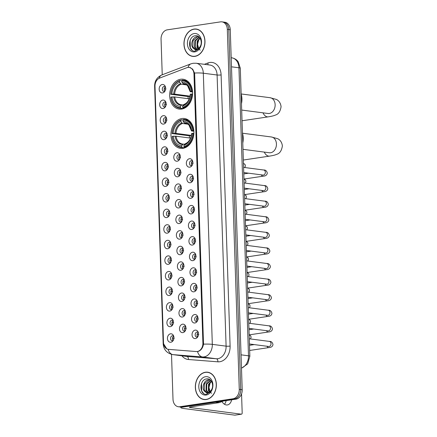<?xml version="1.0" encoding="UTF-8"?>
<svg xmlns="http://www.w3.org/2000/svg" width="437" height="437" viewBox="0 0 437 437"><rect width="100%" height="100%" fill="white"/><g stroke="black" fill="none" stroke-linecap="round" stroke-linejoin="round"><path stroke-width="0.66" d="M181.939 118.52A15.06 11.417 -82.6 0 0 170.971 133.553A15.06 11.417 -82.6 0 0 180.492 148.362A15.06 11.417 -82.6 0 0 182.928 148.334A15.06 11.417 -82.6 0 0 193.897 133.307A15.06 11.417 -82.6 0 0 184.376 118.493A15.06 11.417 -82.6 0 0 181.939 118.52M180.639 79.255A15.06 11.417 -82.6 0 0 169.671 94.288A15.06 11.417 -82.6 0 0 179.192 109.097A15.06 11.417 -82.6 0 0 181.628 109.07A15.06 11.417 -82.6 0 0 192.597 94.042A15.06 11.417 -82.6 0 0 183.076 79.228A15.06 11.417 -82.6 0 0 180.639 79.255M163.067 108.513A4.261 3.234 97.4 0 1 159.68 104.776A4.261 3.234 97.4 0 1 162.788 100.073A4.261 3.234 97.4 0 1 165.557 101.553A4.261 3.234 97.4 0 1 164.771 107.611A4.261 3.234 97.4 0 1 163.067 108.513M165.929 102.384A2.556 1.939 -82.6 0 0 165.099 101.996A2.556 1.939 -82.6 0 0 164.683 102.001A2.556 1.939 -82.6 0 0 162.821 104.552A2.556 1.939 -82.6 0 0 164.438 107.065A2.556 1.939 -82.6 0 0 164.853 107.065A2.556 1.939 -82.6 0 0 165.339 106.907M163.585 124.092A4.261 3.234 97.4 0 1 160.199 120.361A4.261 3.234 97.4 0 1 163.307 115.658A4.261 3.234 97.4 0 1 166.076 117.138A4.261 3.234 97.4 0 1 165.29 123.196A4.261 3.234 97.4 0 1 163.585 124.092M166.448 117.963A2.556 1.939 -82.6 0 0 165.612 117.58A2.556 1.939 -82.6 0 0 165.197 117.58A2.556 1.939 -82.6 0 0 163.334 120.137A2.556 1.939 -82.6 0 0 164.951 122.65A2.556 1.939 -82.6 0 0 165.366 122.644A2.556 1.939 -82.6 0 0 165.858 122.491M164.104 139.676A4.261 3.234 97.4 0 1 160.712 135.945A4.261 3.234 97.4 0 1 163.82 131.237A4.261 3.234 97.4 0 1 166.59 132.717A4.261 3.234 97.4 0 1 165.803 138.775A4.261 3.234 97.4 0 1 164.104 139.676M166.961 133.547A2.556 1.939 -82.6 0 0 166.131 133.159A2.556 1.939 -82.6 0 0 165.716 133.165A2.556 1.939 -82.6 0 0 163.853 135.716A2.556 1.939 -82.6 0 0 165.47 138.234A2.556 1.939 -82.6 0 0 165.885 138.229A2.556 1.939 -82.6 0 0 166.377 138.07M164.618 155.261A4.261 3.234 97.4 0 1 161.231 151.524A4.261 3.234 97.4 0 1 164.339 146.821A4.261 3.234 97.4 0 1 167.109 148.301A4.261 3.234 97.4 0 1 166.322 154.359A4.261 3.234 97.4 0 1 164.618 155.261M167.48 149.132A2.556 1.939 -82.6 0 0 166.644 148.744A2.556 1.939 -82.6 0 0 166.235 148.749A2.556 1.939 -82.6 0 0 164.372 151.3A2.556 1.939 -82.6 0 0 165.989 153.813A2.556 1.939 -82.6 0 0 166.399 153.808A2.556 1.939 -82.6 0 0 166.89 153.655M165.137 170.84A4.261 3.234 97.4 0 1 161.75 167.109A4.261 3.234 97.4 0 1 164.858 162.406A4.261 3.234 97.4 0 1 167.628 163.886A4.261 3.234 97.4 0 1 166.836 169.938A4.261 3.234 97.4 0 1 165.137 170.84M167.999 164.711A2.556 1.939 -82.6 0 0 167.163 164.323A2.556 1.939 -82.6 0 0 166.748 164.328A2.556 1.939 -82.6 0 0 164.886 166.879A2.556 1.939 -82.6 0 0 166.502 169.398A2.556 1.939 -82.6 0 0 166.918 169.392A2.556 1.939 -82.6 0 0 167.409 169.234M165.656 186.424A4.261 3.234 97.4 0 1 162.264 182.688A4.261 3.234 97.4 0 1 165.372 177.985A4.261 3.234 97.4 0 1 168.141 179.465A4.261 3.234 97.4 0 1 167.355 185.523A4.261 3.234 97.4 0 1 165.656 186.424M168.513 180.295A2.556 1.939 -82.6 0 0 167.682 179.907A2.556 1.939 -82.6 0 0 167.267 179.913A2.556 1.939 -82.6 0 0 165.405 182.464A2.556 1.939 -82.6 0 0 167.021 184.977A2.556 1.939 -82.6 0 0 167.437 184.977A2.556 1.939 -82.6 0 0 167.928 184.818M166.169 202.003A4.261 3.234 97.4 0 1 162.782 198.272A4.261 3.234 97.4 0 1 165.891 193.569A4.261 3.234 97.4 0 1 168.66 195.049A4.261 3.234 97.4 0 1 167.874 201.107A4.261 3.234 97.4 0 1 166.169 202.003M169.032 195.88A2.556 1.939 -82.6 0 0 168.196 195.492A2.556 1.939 -82.6 0 0 167.786 195.492A2.556 1.939 -82.6 0 0 165.923 198.048A2.556 1.939 -82.6 0 0 167.54 200.561A2.556 1.939 -82.6 0 0 167.95 200.556A2.556 1.939 -82.6 0 0 168.442 200.403M166.688 217.588A4.261 3.234 97.4 0 1 163.301 213.857A4.261 3.234 97.4 0 1 166.41 209.148A4.261 3.234 97.4 0 1 169.174 210.634A4.261 3.234 97.4 0 1 168.387 216.686A4.261 3.234 97.4 0 1 166.688 217.588M169.551 211.459A2.556 1.939 -82.6 0 0 168.715 211.071A2.556 1.939 -82.6 0 0 168.3 211.076A2.556 1.939 -82.6 0 0 166.437 213.627A2.556 1.939 -82.6 0 0 168.054 216.146A2.556 1.939 -82.6 0 0 168.469 216.14A2.556 1.939 -82.6 0 0 168.961 215.982M167.202 233.172A4.261 3.234 97.4 0 1 163.815 229.436A4.261 3.234 97.4 0 1 166.923 224.733A4.261 3.234 97.4 0 1 169.693 226.213A4.261 3.234 97.4 0 1 168.906 232.271A4.261 3.234 97.4 0 1 167.202 233.172M170.064 227.043A2.556 1.939 -82.6 0 0 169.234 226.656A2.556 1.939 -82.6 0 0 168.819 226.661A2.556 1.939 -82.6 0 0 166.956 229.212A2.556 1.939 -82.6 0 0 168.573 231.725A2.556 1.939 -82.6 0 0 168.988 231.725A2.556 1.939 -82.6 0 0 169.48 231.566M167.721 248.751A4.261 3.234 97.4 0 1 164.334 245.02A4.261 3.234 97.4 0 1 167.442 240.317A4.261 3.234 97.4 0 1 170.212 241.798A4.261 3.234 97.4 0 1 169.425 247.855A4.261 3.234 97.4 0 1 167.721 248.751M170.583 242.622A2.556 1.939 -82.6 0 0 169.747 242.235A2.556 1.939 -82.6 0 0 169.332 242.24A2.556 1.939 -82.6 0 0 167.469 244.796A2.556 1.939 -82.6 0 0 169.086 247.309A2.556 1.939 -82.6 0 0 169.501 247.304A2.556 1.939 -82.6 0 0 169.993 247.145M168.24 264.336A4.261 3.234 97.4 0 1 164.853 260.605A4.261 3.234 97.4 0 1 167.955 255.896A4.261 3.234 97.4 0 1 170.725 257.377A4.261 3.234 97.4 0 1 169.938 263.435A4.261 3.234 97.4 0 1 168.24 264.336M171.096 258.207A2.556 1.939 -82.6 0 0 170.266 257.819A2.556 1.939 -82.6 0 0 169.851 257.825A2.556 1.939 -82.6 0 0 167.988 260.376A2.556 1.939 -82.6 0 0 169.605 262.894A2.556 1.939 -82.6 0 0 170.02 262.888A2.556 1.939 -82.6 0 0 170.512 262.73M168.753 279.92A4.261 3.234 97.4 0 1 165.366 276.184A4.261 3.234 97.4 0 1 168.474 271.481A4.261 3.234 97.4 0 1 171.244 272.961A4.261 3.234 97.4 0 1 170.457 279.019A4.261 3.234 97.4 0 1 168.753 279.92M171.615 273.791A2.556 1.939 -82.6 0 0 170.78 273.404A2.556 1.939 -82.6 0 0 170.37 273.409A2.556 1.939 -82.6 0 0 168.507 275.96A2.556 1.939 -82.6 0 0 170.124 278.473A2.556 1.939 -82.6 0 0 170.534 278.467A2.556 1.939 -82.6 0 0 171.025 278.314M169.272 295.499A4.261 3.234 97.4 0 1 165.885 291.769A4.261 3.234 97.4 0 1 168.993 287.06A4.261 3.234 97.4 0 1 171.763 288.546A4.261 3.234 97.4 0 1 170.971 294.598A4.261 3.234 97.4 0 1 169.272 295.499M172.134 289.37A2.556 1.939 -82.6 0 0 171.299 288.983A2.556 1.939 -82.6 0 0 170.883 288.988A2.556 1.939 -82.6 0 0 169.021 291.539A2.556 1.939 -82.6 0 0 170.638 294.057A2.556 1.939 -82.6 0 0 171.053 294.052A2.556 1.939 -82.6 0 0 171.544 293.893M169.791 311.084A4.261 3.234 97.4 0 1 166.399 307.348A4.261 3.234 97.4 0 1 169.507 302.644A4.261 3.234 97.4 0 1 172.276 304.125A4.261 3.234 97.4 0 1 171.49 310.183A4.261 3.234 97.4 0 1 169.791 311.084M172.648 304.955A2.556 1.939 -82.6 0 0 171.817 304.567A2.556 1.939 -82.6 0 0 171.402 304.573A2.556 1.939 -82.6 0 0 169.54 307.124A2.556 1.939 -82.6 0 0 171.157 309.636A2.556 1.939 -82.6 0 0 171.572 309.636A2.556 1.939 -82.6 0 0 172.063 309.478M170.304 326.663A4.261 3.234 97.4 0 1 166.918 322.932A4.261 3.234 97.4 0 1 170.026 318.229A4.261 3.234 97.4 0 1 172.795 319.709A4.261 3.234 97.4 0 1 172.009 325.767A4.261 3.234 97.4 0 1 170.304 326.663M173.167 320.534A2.556 1.939 -82.6 0 0 172.331 320.152A2.556 1.939 -82.6 0 0 171.921 320.152A2.556 1.939 -82.6 0 0 170.059 322.708A2.556 1.939 -82.6 0 0 171.675 325.221A2.556 1.939 -82.6 0 0 172.085 325.215A2.556 1.939 -82.6 0 0 172.577 325.062M170.823 342.247A4.261 3.234 97.4 0 1 167.437 338.517A4.261 3.234 97.4 0 1 170.545 333.808A4.261 3.234 97.4 0 1 173.314 335.288A4.261 3.234 97.4 0 1 172.522 341.346A4.261 3.234 97.4 0 1 170.823 342.247M173.686 336.119A2.556 1.939 -82.6 0 0 172.85 335.731A2.556 1.939 -82.6 0 0 172.435 335.736A2.556 1.939 -82.6 0 0 170.572 338.287A2.556 1.939 -82.6 0 0 172.189 340.805A2.556 1.939 -82.6 0 0 172.604 340.8A2.556 1.939 -82.6 0 0 173.096 340.642M162.553 92.928A4.261 3.234 97.4 0 1 159.166 89.197A4.261 3.234 97.4 0 1 162.274 84.488A4.261 3.234 97.4 0 1 165.039 85.974A4.261 3.234 97.4 0 1 164.252 92.027A4.261 3.234 97.4 0 1 162.553 92.928M165.415 86.799A2.556 1.939 -82.6 0 0 164.58 86.411A2.556 1.939 -82.6 0 0 164.165 86.417A2.556 1.939 -82.6 0 0 162.302 88.968A2.556 1.939 -82.6 0 0 163.919 91.486A2.556 1.939 -82.6 0 0 164.334 91.48A2.556 1.939 -82.6 0 0 164.825 91.322M177.176 161.209A4.261 3.234 97.4 0 1 173.789 157.478A4.261 3.234 97.4 0 1 176.898 152.77A4.261 3.234 97.4 0 1 179.667 154.256A4.261 3.234 97.4 0 1 178.88 160.308A4.261 3.234 97.4 0 1 177.176 161.209M180.039 155.08A2.556 1.939 -82.6 0 0 179.203 154.693A2.556 1.939 -82.6 0 0 178.793 154.698A2.556 1.939 -82.6 0 0 176.93 157.249A2.556 1.939 -82.6 0 0 178.547 159.767A2.556 1.939 -82.6 0 0 178.957 159.762A2.556 1.939 -82.6 0 0 179.449 159.603M177.695 176.794A4.261 3.234 97.4 0 1 174.308 173.057A4.261 3.234 97.4 0 1 177.417 168.354A4.261 3.234 97.4 0 1 180.181 169.835A4.261 3.234 97.4 0 1 179.394 175.893A4.261 3.234 97.4 0 1 177.695 176.794M180.557 170.665A2.556 1.939 -82.6 0 0 179.722 170.277A2.556 1.939 -82.6 0 0 179.307 170.283A2.556 1.939 -82.6 0 0 177.444 172.833A2.556 1.939 -82.6 0 0 179.061 175.346A2.556 1.939 -82.6 0 0 179.476 175.346A2.556 1.939 -82.6 0 0 179.968 175.188M178.209 192.373A4.261 3.234 97.4 0 1 174.822 188.642A4.261 3.234 97.4 0 1 177.93 183.939A4.261 3.234 97.4 0 1 180.7 185.419A4.261 3.234 97.4 0 1 179.913 191.477A4.261 3.234 97.4 0 1 178.209 192.373M181.071 186.244A2.556 1.939 -82.6 0 0 180.241 185.856A2.556 1.939 -82.6 0 0 179.826 185.862A2.556 1.939 -82.6 0 0 177.963 188.418A2.556 1.939 -82.6 0 0 179.58 190.931A2.556 1.939 -82.6 0 0 179.995 190.925A2.556 1.939 -82.6 0 0 180.486 190.767M178.728 207.957A4.261 3.234 97.4 0 1 175.341 204.226A4.261 3.234 97.4 0 1 178.449 199.518A4.261 3.234 97.4 0 1 181.218 200.998A4.261 3.234 97.4 0 1 180.432 207.056A4.261 3.234 97.4 0 1 178.728 207.957M181.59 201.828A2.556 1.939 -82.6 0 0 180.754 201.441A2.556 1.939 -82.6 0 0 180.339 201.446A2.556 1.939 -82.6 0 0 178.476 203.997A2.556 1.939 -82.6 0 0 180.093 206.515A2.556 1.939 -82.6 0 0 180.508 206.51A2.556 1.939 -82.6 0 0 181 206.351M179.246 223.542A4.261 3.234 97.4 0 1 175.854 219.806A4.261 3.234 97.4 0 1 178.962 215.102A4.261 3.234 97.4 0 1 181.732 216.583A4.261 3.234 97.4 0 1 180.945 222.641A4.261 3.234 97.4 0 1 179.246 223.542M182.103 217.413A2.556 1.939 -82.6 0 0 181.273 217.025A2.556 1.939 -82.6 0 0 180.858 217.031A2.556 1.939 -82.6 0 0 178.995 219.582A2.556 1.939 -82.6 0 0 180.612 222.094A2.556 1.939 -82.6 0 0 181.027 222.089A2.556 1.939 -82.6 0 0 181.519 221.936M179.76 239.121A4.261 3.234 97.4 0 1 176.373 235.39A4.261 3.234 97.4 0 1 179.481 230.681A4.261 3.234 97.4 0 1 182.251 232.167A4.261 3.234 97.4 0 1 181.464 238.22A4.261 3.234 97.4 0 1 179.76 239.121M182.622 232.992A2.556 1.939 -82.6 0 0 181.787 232.604A2.556 1.939 -82.6 0 0 181.377 232.61A2.556 1.939 -82.6 0 0 179.514 235.161A2.556 1.939 -82.6 0 0 181.131 237.679A2.556 1.939 -82.6 0 0 181.541 237.673A2.556 1.939 -82.6 0 0 182.032 237.515M180.279 254.705A4.261 3.234 97.4 0 1 176.892 250.969A4.261 3.234 97.4 0 1 180 246.266A4.261 3.234 97.4 0 1 182.77 247.746A4.261 3.234 97.4 0 1 181.978 253.804A4.261 3.234 97.4 0 1 180.279 254.705M183.141 248.577A2.556 1.939 -82.6 0 0 182.305 248.189A2.556 1.939 -82.6 0 0 181.89 248.194A2.556 1.939 -82.6 0 0 180.028 250.745A2.556 1.939 -82.6 0 0 181.645 253.258A2.556 1.939 -82.6 0 0 182.06 253.258A2.556 1.939 -82.6 0 0 182.551 253.099M180.798 270.285A4.261 3.234 97.4 0 1 177.406 266.554A4.261 3.234 97.4 0 1 180.514 261.85A4.261 3.234 97.4 0 1 183.283 263.331A4.261 3.234 97.4 0 1 182.497 269.389A4.261 3.234 97.4 0 1 180.798 270.285M183.655 264.156A2.556 1.939 -82.6 0 0 182.824 263.773A2.556 1.939 -82.6 0 0 182.409 263.773A2.556 1.939 -82.6 0 0 180.547 266.33A2.556 1.939 -82.6 0 0 182.163 268.842A2.556 1.939 -82.6 0 0 182.579 268.837A2.556 1.939 -82.6 0 0 183.07 268.684M181.311 285.869A4.261 3.234 97.4 0 1 177.925 282.138A4.261 3.234 97.4 0 1 181.033 277.429A4.261 3.234 97.4 0 1 183.802 278.91A4.261 3.234 97.4 0 1 183.016 284.968A4.261 3.234 97.4 0 1 181.311 285.869M184.174 279.74A2.556 1.939 -82.6 0 0 183.338 279.352A2.556 1.939 -82.6 0 0 182.928 279.358A2.556 1.939 -82.6 0 0 181.065 281.909A2.556 1.939 -82.6 0 0 182.682 284.427A2.556 1.939 -82.6 0 0 183.092 284.421A2.556 1.939 -82.6 0 0 183.584 284.263M181.83 301.454A4.261 3.234 97.4 0 1 178.443 297.717A4.261 3.234 97.4 0 1 181.552 293.014A4.261 3.234 97.4 0 1 184.321 294.494A4.261 3.234 97.4 0 1 183.529 300.552A4.261 3.234 97.4 0 1 181.83 301.454M184.693 295.325A2.556 1.939 -82.6 0 0 183.857 294.937A2.556 1.939 -82.6 0 0 183.442 294.942A2.556 1.939 -82.6 0 0 181.579 297.493A2.556 1.939 -82.6 0 0 183.196 300.006A2.556 1.939 -82.6 0 0 183.611 300.001A2.556 1.939 -82.6 0 0 184.103 299.848M182.344 317.033A4.261 3.234 97.4 0 1 178.957 313.302A4.261 3.234 97.4 0 1 182.065 308.598A4.261 3.234 97.4 0 1 184.835 310.079A4.261 3.234 97.4 0 1 184.048 316.137A4.261 3.234 97.4 0 1 182.344 317.033M185.206 310.904A2.556 1.939 -82.6 0 0 184.376 310.516A2.556 1.939 -82.6 0 0 183.961 310.521A2.556 1.939 -82.6 0 0 182.098 313.072A2.556 1.939 -82.6 0 0 183.715 315.59A2.556 1.939 -82.6 0 0 184.13 315.585A2.556 1.939 -82.6 0 0 184.622 315.427M182.863 332.617A4.261 3.234 97.4 0 1 179.476 328.881A4.261 3.234 97.4 0 1 182.584 324.178A4.261 3.234 97.4 0 1 185.354 325.658A4.261 3.234 97.4 0 1 184.567 331.716A4.261 3.234 97.4 0 1 182.863 332.617M185.725 326.488A2.556 1.939 -82.6 0 0 184.889 326.1A2.556 1.939 -82.6 0 0 184.474 326.106A2.556 1.939 -82.6 0 0 182.611 328.657A2.556 1.939 -82.6 0 0 184.228 331.17A2.556 1.939 -82.6 0 0 184.643 331.17A2.556 1.939 -82.6 0 0 185.135 331.011M189.734 167.163A4.261 3.234 97.4 0 1 186.348 163.427A4.261 3.234 97.4 0 1 189.456 158.724A4.261 3.234 97.4 0 1 192.225 160.204A4.261 3.234 97.4 0 1 191.439 166.262A4.261 3.234 97.4 0 1 189.734 167.163M192.597 161.035A2.556 1.939 -82.6 0 0 191.761 160.647A2.556 1.939 -82.6 0 0 191.346 160.652A2.556 1.939 -82.6 0 0 189.483 163.203A2.556 1.939 -82.6 0 0 191.1 165.716A2.556 1.939 -82.6 0 0 191.515 165.71A2.556 1.939 -82.6 0 0 192.007 165.557M190.253 182.742A4.261 3.234 97.4 0 1 186.861 179.012A4.261 3.234 97.4 0 1 189.969 174.303A4.261 3.234 97.4 0 1 192.739 175.789A4.261 3.234 97.4 0 1 191.952 181.841A4.261 3.234 97.4 0 1 190.253 182.742M193.11 176.614A2.556 1.939 -82.6 0 0 192.28 176.226A2.556 1.939 -82.6 0 0 191.865 176.231A2.556 1.939 -82.6 0 0 190.002 178.782A2.556 1.939 -82.6 0 0 191.619 181.3A2.556 1.939 -82.6 0 0 192.034 181.295A2.556 1.939 -82.6 0 0 192.526 181.137M190.767 198.327A4.261 3.234 97.4 0 1 187.38 194.591A4.261 3.234 97.4 0 1 190.488 189.887A4.261 3.234 97.4 0 1 193.258 191.368A4.261 3.234 97.4 0 1 192.471 197.426A4.261 3.234 97.4 0 1 190.767 198.327M193.629 192.198A2.556 1.939 -82.6 0 0 192.793 191.81A2.556 1.939 -82.6 0 0 192.384 191.816A2.556 1.939 -82.6 0 0 190.521 194.367A2.556 1.939 -82.6 0 0 192.138 196.879A2.556 1.939 -82.6 0 0 192.548 196.879A2.556 1.939 -82.6 0 0 193.039 196.721M191.286 213.906A4.261 3.234 97.4 0 1 187.899 210.175A4.261 3.234 97.4 0 1 191.007 205.472A4.261 3.234 97.4 0 1 193.777 206.952A4.261 3.234 97.4 0 1 192.985 213.01A4.261 3.234 97.4 0 1 191.286 213.906M194.148 207.777A2.556 1.939 -82.6 0 0 193.312 207.395A2.556 1.939 -82.6 0 0 192.897 207.395A2.556 1.939 -82.6 0 0 191.035 209.951A2.556 1.939 -82.6 0 0 192.651 212.464A2.556 1.939 -82.6 0 0 193.067 212.458A2.556 1.939 -82.6 0 0 193.558 212.306M191.805 229.491A4.261 3.234 97.4 0 1 188.413 225.76A4.261 3.234 97.4 0 1 191.521 221.051A4.261 3.234 97.4 0 1 194.29 222.537A4.261 3.234 97.4 0 1 193.504 228.589A4.261 3.234 97.4 0 1 191.805 229.491M194.662 223.362A2.556 1.939 -82.6 0 0 193.831 222.974A2.556 1.939 -82.6 0 0 193.416 222.979A2.556 1.939 -82.6 0 0 191.553 225.53A2.556 1.939 -82.6 0 0 193.17 228.048A2.556 1.939 -82.6 0 0 193.586 228.043A2.556 1.939 -82.6 0 0 194.077 227.885M192.318 245.075A4.261 3.234 97.4 0 1 188.931 241.339A4.261 3.234 97.4 0 1 192.04 236.636A4.261 3.234 97.4 0 1 194.809 238.116A4.261 3.234 97.4 0 1 194.023 244.174A4.261 3.234 97.4 0 1 192.318 245.075M195.181 238.946A2.556 1.939 -82.6 0 0 194.345 238.558A2.556 1.939 -82.6 0 0 193.935 238.564A2.556 1.939 -82.6 0 0 192.072 241.115A2.556 1.939 -82.6 0 0 193.689 243.627A2.556 1.939 -82.6 0 0 194.099 243.622A2.556 1.939 -82.6 0 0 194.591 243.469M192.837 260.654A4.261 3.234 97.4 0 1 189.45 256.923A4.261 3.234 97.4 0 1 192.559 252.22A4.261 3.234 97.4 0 1 195.323 253.7A4.261 3.234 97.4 0 1 194.536 259.758A4.261 3.234 97.4 0 1 192.837 260.654M195.7 254.525A2.556 1.939 -82.6 0 0 194.864 254.137A2.556 1.939 -82.6 0 0 194.449 254.143A2.556 1.939 -82.6 0 0 192.586 256.694A2.556 1.939 -82.6 0 0 194.203 259.212A2.556 1.939 -82.6 0 0 194.618 259.207A2.556 1.939 -82.6 0 0 195.11 259.048M193.351 276.239A4.261 3.234 97.4 0 1 189.964 272.502A4.261 3.234 97.4 0 1 193.072 267.799A4.261 3.234 97.4 0 1 195.842 269.279A4.261 3.234 97.4 0 1 195.055 275.337A4.261 3.234 97.4 0 1 193.351 276.239M196.213 270.11A2.556 1.939 -82.6 0 0 195.383 269.722A2.556 1.939 -82.6 0 0 194.968 269.727A2.556 1.939 -82.6 0 0 193.105 272.278A2.556 1.939 -82.6 0 0 194.722 274.797A2.556 1.939 -82.6 0 0 195.137 274.791A2.556 1.939 -82.6 0 0 195.629 274.633M193.87 291.823A4.261 3.234 97.4 0 1 190.483 288.087A4.261 3.234 97.4 0 1 193.591 283.384A4.261 3.234 97.4 0 1 196.36 284.864A4.261 3.234 97.4 0 1 195.574 290.922A4.261 3.234 97.4 0 1 193.87 291.823M196.732 285.694A2.556 1.939 -82.6 0 0 195.896 285.306A2.556 1.939 -82.6 0 0 195.481 285.306A2.556 1.939 -82.6 0 0 193.618 287.863A2.556 1.939 -82.6 0 0 195.235 290.376A2.556 1.939 -82.6 0 0 195.65 290.37A2.556 1.939 -82.6 0 0 196.142 290.217M194.389 307.402A4.261 3.234 97.4 0 1 191.002 303.671A4.261 3.234 97.4 0 1 194.104 298.963A4.261 3.234 97.4 0 1 196.874 300.448A4.261 3.234 97.4 0 1 196.087 306.501A4.261 3.234 97.4 0 1 194.389 307.402M197.245 301.273A2.556 1.939 -82.6 0 0 196.415 300.885A2.556 1.939 -82.6 0 0 196 300.891A2.556 1.939 -82.6 0 0 194.137 303.442A2.556 1.939 -82.6 0 0 195.754 305.96A2.556 1.939 -82.6 0 0 196.169 305.955A2.556 1.939 -82.6 0 0 196.661 305.796M194.902 322.987A4.261 3.234 97.4 0 1 191.515 319.25A4.261 3.234 97.4 0 1 194.623 314.547A4.261 3.234 97.4 0 1 197.393 316.027A4.261 3.234 97.4 0 1 196.606 322.085A4.261 3.234 97.4 0 1 194.902 322.987M197.764 316.858A2.556 1.939 -82.6 0 0 196.929 316.47A2.556 1.939 -82.6 0 0 196.519 316.475A2.556 1.939 -82.6 0 0 194.656 319.026A2.556 1.939 -82.6 0 0 196.273 321.539A2.556 1.939 -82.6 0 0 196.683 321.539A2.556 1.939 -82.6 0 0 197.174 321.381M195.421 338.566A4.261 3.234 97.4 0 1 192.034 334.835A4.261 3.234 97.4 0 1 195.142 330.132A4.261 3.234 97.4 0 1 197.912 331.612A4.261 3.234 97.4 0 1 197.12 337.67A4.261 3.234 97.4 0 1 195.421 338.566M198.283 332.437A2.556 1.939 -82.6 0 0 197.448 332.049A2.556 1.939 -82.6 0 0 197.032 332.054A2.556 1.939 -82.6 0 0 195.17 334.611A2.556 1.939 -82.6 0 0 196.787 337.124A2.556 1.939 -82.6 0 0 197.202 337.118A2.556 1.939 -82.6 0 0 197.693 336.96M165.372 106.857A2.556 1.939 97.4 0 1 164.683 104.519A2.556 1.939 97.4 0 1 165.945 102.438M165.891 122.442A2.556 1.939 97.4 0 1 165.197 120.104A2.556 1.939 97.4 0 1 166.464 118.023M166.404 138.021A2.556 1.939 97.4 0 1 165.716 135.683A2.556 1.939 97.4 0 1 166.983 133.602M166.923 153.606A2.556 1.939 97.4 0 1 166.229 151.268A2.556 1.939 97.4 0 1 167.497 149.186M167.442 169.185A2.556 1.939 97.4 0 1 166.748 166.852A2.556 1.939 97.4 0 1 168.016 164.765M167.955 184.769A2.556 1.939 97.4 0 1 167.267 182.431A2.556 1.939 97.4 0 1 168.535 180.35M168.474 200.354A2.556 1.939 97.4 0 1 167.781 198.016A2.556 1.939 97.4 0 1 169.048 195.934M168.993 215.933A2.556 1.939 97.4 0 1 168.3 213.595A2.556 1.939 97.4 0 1 169.567 211.513M169.507 231.517A2.556 1.939 97.4 0 1 168.819 229.179A2.556 1.939 97.4 0 1 170.08 227.098M170.026 247.102A2.556 1.939 97.4 0 1 169.332 244.764A2.556 1.939 97.4 0 1 170.599 242.677M170.545 262.681A2.556 1.939 97.4 0 1 169.851 260.343A2.556 1.939 97.4 0 1 171.118 258.262M171.058 278.265A2.556 1.939 97.4 0 1 170.37 275.927A2.556 1.939 97.4 0 1 171.632 273.846M171.577 293.844A2.556 1.939 97.4 0 1 170.883 291.512A2.556 1.939 97.4 0 1 172.151 289.425M172.091 309.429A2.556 1.939 97.4 0 1 171.402 307.091A2.556 1.939 97.4 0 1 172.67 305.01M172.61 325.013A2.556 1.939 97.4 0 1 171.916 322.675A2.556 1.939 97.4 0 1 173.183 320.594M173.128 340.592A2.556 1.939 97.4 0 1 172.435 338.254A2.556 1.939 97.4 0 1 173.702 336.173M164.858 91.273A2.556 1.939 97.4 0 1 164.165 88.94A2.556 1.939 97.4 0 1 165.432 86.854M179.481 159.554A2.556 1.939 97.4 0 1 178.788 157.216A2.556 1.939 97.4 0 1 180.055 155.135M180 175.139A2.556 1.939 97.4 0 1 179.307 172.801A2.556 1.939 97.4 0 1 180.574 170.72M180.514 190.723A2.556 1.939 97.4 0 1 179.826 188.385A2.556 1.939 97.4 0 1 181.087 186.299M181.033 206.302A2.556 1.939 97.4 0 1 180.339 203.964A2.556 1.939 97.4 0 1 181.606 201.883M181.552 221.887A2.556 1.939 97.4 0 1 180.858 219.549A2.556 1.939 97.4 0 1 182.125 217.468M182.065 237.466A2.556 1.939 97.4 0 1 181.371 235.133A2.556 1.939 97.4 0 1 182.639 233.047M182.584 253.05A2.556 1.939 97.4 0 1 181.89 250.712A2.556 1.939 97.4 0 1 183.158 248.631M183.098 268.635A2.556 1.939 97.4 0 1 182.409 266.297A2.556 1.939 97.4 0 1 183.677 264.216M183.616 284.214A2.556 1.939 97.4 0 1 182.923 281.876A2.556 1.939 97.4 0 1 184.19 279.795M184.135 299.798A2.556 1.939 97.4 0 1 183.442 297.46A2.556 1.939 97.4 0 1 184.709 295.379M184.649 315.377A2.556 1.939 97.4 0 1 183.961 313.045A2.556 1.939 97.4 0 1 185.228 310.958M185.168 330.962A2.556 1.939 97.4 0 1 184.474 328.624A2.556 1.939 97.4 0 1 185.741 326.543M192.04 165.508A2.556 1.939 97.4 0 1 191.346 163.17A2.556 1.939 97.4 0 1 192.613 161.089M192.553 181.087A2.556 1.939 97.4 0 1 191.865 178.755A2.556 1.939 97.4 0 1 193.132 176.668M193.072 196.672A2.556 1.939 97.4 0 1 192.378 194.334A2.556 1.939 97.4 0 1 193.646 192.253M193.591 212.256A2.556 1.939 97.4 0 1 192.897 209.918A2.556 1.939 97.4 0 1 194.165 207.837M194.104 227.835A2.556 1.939 97.4 0 1 193.416 225.497A2.556 1.939 97.4 0 1 194.683 223.416M194.623 243.42A2.556 1.939 97.4 0 1 193.93 241.082A2.556 1.939 97.4 0 1 195.197 239.001M195.142 258.999A2.556 1.939 97.4 0 1 194.449 256.666A2.556 1.939 97.4 0 1 195.716 254.58M195.656 274.583A2.556 1.939 97.4 0 1 194.968 272.246A2.556 1.939 97.4 0 1 196.229 270.164M196.175 290.168A2.556 1.939 97.4 0 1 195.481 287.83A2.556 1.939 97.4 0 1 196.748 285.749M196.694 305.747A2.556 1.939 97.4 0 1 196 303.409A2.556 1.939 97.4 0 1 197.267 301.328M197.207 321.332A2.556 1.939 97.4 0 1 196.519 318.994A2.556 1.939 97.4 0 1 197.781 316.912M197.726 336.916A2.556 1.939 97.4 0 1 197.032 334.578A2.556 1.939 97.4 0 1 198.3 332.497M186.872 67.697A7.669 5.818 97.4 0 1 187.883 67.429A7.669 5.818 97.4 0 1 189.128 67.418A7.669 5.818 97.4 0 1 193.984 74.148L202.905 343.045A7.669 5.818 97.4 0 1 196.289 351.55L168.578 349.365A7.669 5.818 97.4 0 1 168.36 349.343A7.669 5.818 97.4 0 1 163.504 342.608L154.998 86.313A7.669 5.818 97.4 0 1 159.581 78.108L186.872 67.697M194.017 29.082A13.782 10.45 -82.6 0 0 183.977 42.837A13.782 10.45 -82.6 0 0 192.69 56.389A13.782 10.45 -82.6 0 0 194.918 56.368A13.782 10.45 -82.6 0 0 204.958 42.613A13.782 10.45 -82.6 0 0 196.246 29.061A13.782 10.45 -82.6 0 0 194.017 29.082M192.695 56.247A13.782 10.45 -82.6 0 0 193.433 56.455M205.401 372.237A13.782 10.45 -82.6 0 0 195.361 385.991A13.782 10.45 -82.6 0 0 204.074 399.544A13.782 10.45 -82.6 0 0 206.302 399.516A13.782 10.45 -82.6 0 0 216.342 385.762A13.782 10.45 -82.6 0 0 207.63 372.209A13.782 10.45 -82.6 0 0 205.401 372.237M204.079 399.402A13.782 10.45 -82.6 0 0 204.816 399.604M188.407 67.407L189.587 67.391L192.679 69.161L194.525 73.028L194.662 74.148L203.522 344.17C202.812 347.934 201.086 350.337 198.343 351.375L197.513 351.534A9.947 6.479 94.5 0 0 202.517 356.963L173.063 354.636A11.367 8.614 97.4 0 1 172.735 354.604L186.517 356.395A11.367 8.614 -82.6 0 0 186.845 356.428L216.299 358.755A11.367 8.614 -82.6 0 0 217.812 358.701A11.367 8.614 -82.6 0 0 226.098 346.153L217.102 75.006A11.367 8.614 -82.6 0 0 209.907 65.031L196.126 63.239A11.367 8.614 97.4 0 1 203.32 73.214A9.947 1.371 178.1 0 0 194.525 73.028M171.512 354.374L173.003 399.271A8.521 6.462 -82.6 0 0 178.4 406.754L181.339 407.137A8.521 6.462 -82.6 0 0 182.715 407.12L235.985 399.15L234.516 398.959A8.521 6.462 -82.6 0 0 240.732 389.547L228.786 29.525A8.521 6.462 -82.6 0 0 223.389 22.041A8.521 6.462 -82.6 0 1 228.786 29.525L240.732 389.547A8.521 6.462 -82.6 0 1 234.516 398.959L181.246 406.929L234.516 398.959L233.047 398.768A8.521 6.462 -82.6 0 0 239.263 389.356L227.316 29.334A8.521 6.462 -82.6 0 0 221.92 21.85A8.521 6.462 -82.6 0 0 220.543 21.866L167.273 29.836A8.521 6.462 -82.6 0 0 161.056 39.243L162.236 74.793M179.869 406.945A8.521 6.462 -82.6 0 0 181.246 406.929A8.521 6.462 -82.6 0 1 179.869 406.945M166.715 348.792L163.607 343.788M178.4 406.754A8.521 6.462 -82.6 0 0 179.776 406.738L233.047 398.768M208.362 372.34A13.782 10.45 -82.6 0 0 207.597 372.351A13.64 10.341 -82.6 0 0 205.406 372.373A13.64 10.341 -82.6 0 0 195.47 385.986A13.64 10.341 -82.6 0 0 204.095 399.402A13.64 10.341 -82.6 0 0 206.302 399.38A13.64 10.341 -82.6 0 0 216.233 385.767A13.64 10.341 -82.6 0 0 207.608 372.351L209.083 372.543A13.64 10.341 -82.6 0 1 209.094 372.543M196.978 29.192A13.782 10.45 -82.6 0 0 196.213 29.197M235.985 399.15A8.521 6.462 -82.6 0 0 242.202 389.738L230.255 29.716A8.521 6.462 -82.6 0 0 224.858 22.232L221.92 21.85M197.71 29.394A13.64 10.341 -82.6 0 0 197.699 29.394L196.229 29.203A13.64 10.341 -82.6 0 0 194.023 29.224A13.64 10.341 -82.6 0 0 184.086 42.837A13.64 10.341 -82.6 0 0 192.712 56.253A13.64 10.341 -82.6 0 0 194.918 56.226A13.64 10.341 -82.6 0 0 204.849 42.613A13.64 10.341 -82.6 0 0 196.229 29.203M200.19 50.151L198.982 49.037M198.961 49.01L197.529 44.377L198.928 39.292M197.917 48.84L196.967 47.398L197.147 41.094L199.895 37.937M198.256 48.638L197.551 47.475L197.726 41.171L200.102 38.248M196.617 49.305L194.634 47.098L194.809 40.788L199.141 37.058M196.94 49.234L195.219 47.174L195.394 40.865L199.31 37.227M193.323 48.305A6.424 4.867 -82.6 0 0 195.476 49.332A6.424 4.867 -82.6 0 0 196.519 49.321A6.424 4.867 -82.6 0 0 200.141 46.573C202.976 42.181 199.949 35.031 195.53 35.719C187.692 36.102 187.784 52.008 194.951 51.129L199.48 48.376L195.929 50.189L193.323 48.305C189.991 45.497 192.28 37.014 197 36.724L199.015 36.943M195.683 49.354L192.881 46.868L193.061 40.565L197.584 36.801L198.403 36.774M194.165 33.556A9.264 7.025 -82.6 0 0 187.407 43.782A9.264 7.025 -82.6 0 0 194.771 51.894A9.264 7.025 -82.6 0 0 201.528 41.668A9.264 7.025 -82.6 0 0 194.165 33.556M194.181 56.444A13.64 10.341 -82.6 0 0 194.192 56.444L192.712 56.253M192.138 50.228L190.314 47.857L190.128 40.395M211.574 393.3L210.366 392.191M210.344 392.164L208.913 387.526L210.312 382.441M209.301 391.989L208.351 390.552L208.531 384.243L211.279 381.091M209.64 391.787L208.935 390.629L209.11 384.32L211.486 381.403M208.001 392.453L206.018 390.246L206.193 383.943L210.525 380.212M208.318 392.388L206.603 390.323L206.777 384.019L210.694 380.376M204.707 391.459A6.424 4.867 -82.6 0 0 206.859 392.481A6.424 4.867 -82.6 0 0 207.903 392.47A6.424 4.867 -82.6 0 0 211.524 389.728C214.359 385.33 211.333 378.185 206.914 378.868C199.075 379.25 199.168 395.157 206.335 394.283L210.863 391.525L207.313 393.338L204.707 391.459C201.375 388.646 203.664 380.168 208.383 379.879L210.394 380.092M207.067 392.502L204.265 390.023L204.445 383.713L208.968 379.95L209.787 379.922M205.548 376.705A9.264 7.025 -82.6 0 0 198.791 386.931A9.264 7.025 -82.6 0 0 206.155 395.048A9.264 7.025 -82.6 0 0 212.912 384.822A9.264 7.025 -82.6 0 0 205.548 376.705M204.095 399.402L205.565 399.593A13.64 10.341 -82.6 0 0 205.576 399.593M203.522 393.382L201.697 391.011L201.512 383.549M183.491 108.595L180.88 108.25L180.492 107.639A13.525 10.253 -82.6 0 1 170.927 97.101L171.932 96.954A12.22 9.264 -82.6 0 0 180.448 106.338L181.874 104.831L183.289 105.011M189.254 98.838L174.724 96.948L171.932 96.954M188.161 98.696A13.498 10.231 97.4 0 1 188.129 96.533L170.834 94.288A13.525 10.253 -82.6 0 1 179.607 81.009L179.651 82.314A12.22 9.264 -82.6 0 0 171.839 94.141L174.631 94.135L190.051 96.14M186.457 84.893L181.191 84.204L179.651 82.314M241.47 103.7A15.628 11.848 -82.6 0 0 241.148 93.955L270.093 97.708A7.953 6.031 97.4 0 1 275.135 104.689A7.953 6.031 97.4 0 1 269.334 113.473A7.953 6.031 97.4 0 1 268.045 113.489L268.979 113.511M183.043 107.928A14.093 10.685 -82.6 0 0 192.231 94.021L191.428 94.037A13.525 10.253 -82.6 0 1 182.655 107.316L183.043 107.928L184.561 108.125M192.597 94.064L192.231 94.021M170.927 97.101L170.862 97.216A14.093 10.685 -82.6 0 0 179.683 108.185A14.093 10.685 -82.6 0 0 180.88 108.25M179.607 81.009L179.957 80.495A14.093 10.685 -82.6 0 0 170.769 94.403M179.957 80.495L181.776 80.73M182.655 107.316L182.617 106.016A12.22 9.264 -82.6 0 0 190.428 94.184L191.428 94.037M180.448 106.338L180.492 107.639M171.839 94.141L170.834 94.288M190.428 94.184L190.603 94.572M184.043 104.503L182.617 106.016M174.724 96.948A10.515 7.97 -82.6 0 0 181.262 104.782L181.874 104.831M192.138 91.207A14.093 10.685 -82.6 0 0 183.316 80.233A14.093 10.685 -82.6 0 0 182.125 80.168L181.776 80.687A13.525 10.253 -82.6 0 1 191.335 91.224L192.531 91.257M191.335 91.224L190.335 91.371A12.22 9.264 -82.6 0 0 181.819 81.987L181.776 80.687M192.591 92.032L190.51 91.765L190.335 91.371M181.819 81.987L183.354 83.882L184.545 84.035M190.51 91.765L190.177 91.628A10.93 8.287 -82.6 0 0 182.693 83.385M190.029 96.249L188.129 96.533M184.791 147.859L182.18 147.52L181.792 146.903A13.525 10.253 -82.6 0 1 172.233 136.366L173.232 136.218A12.22 9.264 -82.6 0 0 181.754 145.603L183.179 144.095L184.589 144.281M190.559 138.103L176.029 136.213L173.232 136.218M189.461 137.961A13.498 10.231 97.4 0 1 189.434 135.798L172.14 133.558A13.525 10.253 -82.6 0 1 180.913 120.279L180.956 121.579A12.22 9.264 -82.6 0 0 173.139 133.405L175.936 133.405L191.351 135.41M187.757 124.157L182.491 123.474L180.956 121.579M242.775 142.97A15.628 11.848 -82.6 0 0 242.453 133.219M184.348 147.193A14.093 10.685 -82.6 0 0 193.536 133.285L192.733 133.301A13.525 10.253 -82.6 0 1 183.961 146.581L184.348 147.193L185.867 147.395M193.897 133.329L193.536 133.285M172.233 136.366L172.167 136.481A14.093 10.685 -82.6 0 0 180.984 147.449A14.093 10.685 -82.6 0 0 182.18 147.52M180.913 120.279L181.262 119.76A14.093 10.685 -82.6 0 0 172.069 133.667M181.262 119.76L183.076 119.995M183.961 146.581L183.917 145.281A12.22 9.264 -82.6 0 0 191.728 133.449L192.733 133.301M181.754 145.603L181.792 146.903M173.139 133.405L172.14 133.558M191.728 133.449L191.903 133.842M185.343 143.773L183.917 145.281M176.029 136.213A10.515 7.97 -82.6 0 0 182.562 144.046L183.179 144.095M193.444 130.472A14.093 10.685 -82.6 0 0 184.622 119.503A14.093 10.685 -82.6 0 0 183.425 119.432L183.076 119.951A13.525 10.253 -82.6 0 1 192.641 130.488L193.837 130.521M192.641 130.488L191.635 130.641A12.22 9.264 -82.6 0 0 183.119 121.257L183.076 119.951M193.891 131.297L191.81 131.029L191.635 130.641M183.119 121.257L183.993 122.65L185.851 123.305M191.81 131.029L191.482 130.892A10.93 8.287 -82.6 0 0 183.993 122.65M191.335 135.514L189.434 135.798M191.974 161.641A4.261 3.234 -82.6 0 0 191.532 163.241L193.154 163.203M192.356 164.913L191.625 164.929M192.493 177.22A4.261 3.234 -82.6 0 0 192.045 178.826L193.673 178.788M192.875 180.497L192.143 180.514M193.012 192.804A4.261 3.234 -82.6 0 0 192.564 194.41L194.186 194.372M193.394 196.076L192.657 196.093M193.525 208.383A4.261 3.234 -82.6 0 0 193.078 209.989L194.705 209.951M193.908 211.661L193.176 211.677M194.044 223.968A4.261 3.234 -82.6 0 0 193.596 225.574L195.224 225.536M194.427 227.245L193.695 227.262M194.558 239.552A4.261 3.234 -82.6 0 0 194.115 241.153L195.738 241.12M194.946 242.825L194.208 242.841M195.077 255.132A4.261 3.234 -82.6 0 0 194.629 256.738L196.257 256.699M195.459 258.409L194.727 258.425M195.596 270.716A4.261 3.234 -82.6 0 0 195.148 272.322L196.776 272.284M195.978 273.988L195.246 274.004M196.109 286.301A4.261 3.234 -82.6 0 0 195.667 287.901L197.289 287.863M196.497 289.573L195.76 289.589M196.628 301.88A4.261 3.234 -82.6 0 0 196.18 303.486L197.808 303.447M197.011 305.157L196.279 305.173M197.147 317.464A4.261 3.234 -82.6 0 0 196.699 319.07L198.322 319.032M197.529 320.736L196.792 320.753M197.661 333.043A4.261 3.234 -82.6 0 0 197.213 334.649L198.84 334.611M198.043 336.321L197.311 336.337M179.416 155.687A4.261 3.234 -82.6 0 0 178.973 157.293L180.596 157.254M179.804 158.964L179.066 158.981M179.935 171.271A4.261 3.234 -82.6 0 0 179.487 172.877L181.115 172.839M180.317 174.543L179.585 174.56M180.454 186.85A4.261 3.234 -82.6 0 0 180.006 188.456L181.634 188.418M180.836 190.128L180.104 190.144M180.967 202.435A4.261 3.234 -82.6 0 0 180.525 204.041L182.147 204.003M181.355 205.707L180.618 205.729M181.486 218.019A4.261 3.234 -82.6 0 0 181.038 219.62L182.666 219.582M181.868 221.291L181.137 221.308M182.005 233.598A4.261 3.234 -82.6 0 0 181.557 235.204L183.179 235.166M182.387 236.876L181.65 236.892M182.519 249.183A4.261 3.234 -82.6 0 0 182.071 250.789L183.698 250.751M182.901 252.455L182.169 252.471M183.037 264.762A4.261 3.234 -82.6 0 0 182.59 266.368L184.217 266.33M183.42 268.039L182.688 268.056M183.551 280.346A4.261 3.234 -82.6 0 0 183.108 281.952L184.731 281.914M183.939 283.624L183.201 283.64M184.07 295.931A4.261 3.234 -82.6 0 0 183.622 297.531L185.25 297.499M184.452 299.203L183.72 299.219M184.589 311.51A4.261 3.234 -82.6 0 0 184.141 313.116L185.769 313.078M184.971 314.787L184.239 314.804M185.102 327.094A4.261 3.234 -82.6 0 0 184.66 328.7L186.282 328.662M185.49 330.367L184.753 330.383M164.793 87.405A4.261 3.234 -82.6 0 0 164.345 89.011L165.973 88.973M165.175 90.683L164.443 90.699M181.268 407.126A11.367 1.568 178.1 0 0 180.852 407.563A11.367 1.568 178.1 0 0 183.551 408.486L234.816 415.15L241.311 414.178L190.051 407.513A2.841 0.393 -1.9 0 1 189.374 407.284A2.841 0.393 -1.9 0 1 190.379 406.951L219.079 402.657L215.588 402.204M235.133 415.101A1.42 0.907 -98.5 0 1 234.98 415.15A1.42 0.907 -98.5 0 1 234.816 415.15M241.311 414.178A1.42 0.907 81.5 0 0 241.475 414.178A1.42 0.907 81.5 0 0 242.185 412.894L241.552 393.868M221.969 401.576A9.095 5.796 81.5 0 0 227.382 404.941A9.095 5.796 81.5 0 0 231.648 399.8M223.383 401.035L219.27 402.608A1.42 1.076 97.4 0 1 219.079 402.657M226.153 400.62A9.095 5.796 -98.5 0 1 224.465 404.252M165.312 102.99A4.261 3.234 -82.6 0 0 164.864 104.596L166.492 104.558M165.694 106.262L164.962 106.278M165.825 118.569A4.261 3.234 -82.6 0 0 165.383 120.175L167.005 120.137M166.207 121.847L165.476 121.863M166.344 134.154A4.261 3.234 -82.6 0 0 165.896 135.76L167.524 135.721M166.726 137.431L165.994 137.447M166.863 149.738A4.261 3.234 -82.6 0 0 166.415 151.339L168.037 151.306M167.245 153.01L166.508 153.026M167.376 165.317A4.261 3.234 -82.6 0 0 166.929 166.923L168.556 166.885M167.759 168.595L167.027 168.611M167.895 180.902A4.261 3.234 -82.6 0 0 167.447 182.508L169.075 182.469M168.278 184.174L167.546 184.19M168.409 196.486A4.261 3.234 -82.6 0 0 167.966 198.087L169.589 198.048M168.797 199.758L168.059 199.775M168.928 212.065A4.261 3.234 -82.6 0 0 168.48 213.671L170.108 213.633M169.31 215.343L168.578 215.359M169.447 227.65A4.261 3.234 -82.6 0 0 168.999 229.256L170.627 229.217M169.829 230.922L169.097 230.938M169.96 243.229A4.261 3.234 -82.6 0 0 169.518 244.835L171.14 244.796M170.348 246.506L169.611 246.523M170.479 258.813A4.261 3.234 -82.6 0 0 170.031 260.419L171.659 260.381M170.862 262.085L170.13 262.107M170.998 274.398A4.261 3.234 -82.6 0 0 170.55 275.998L172.173 275.96M171.38 277.67L170.643 277.686M171.512 289.977A4.261 3.234 -82.6 0 0 171.064 291.583L172.691 291.545M171.894 293.254L171.162 293.271M172.031 305.561A4.261 3.234 -82.6 0 0 171.583 307.167L173.21 307.129M172.413 308.833L171.681 308.85M172.549 321.14A4.261 3.234 -82.6 0 0 172.102 322.746L173.724 322.708M172.932 324.418L172.194 324.434M173.063 336.725A4.261 3.234 -82.6 0 0 172.615 338.331L174.243 338.293M173.445 340.002L172.713 340.019M202.905 343.045L203.587 343.132M193.984 74.148L194.667 74.241M204.412 64.315L207.941 62.972A14.208 10.772 97.4 0 1 221.106 74.924L230.102 346.066A2.841 0.393 -1.9 0 1 226.098 346.153L212.316 344.361A11.367 8.614 97.4 0 1 204.03 356.909A11.367 8.614 97.4 0 1 202.517 356.963L216.299 358.755A2.841 1.852 -85.5 0 1 217.855 361.82L188.396 359.498A14.208 10.772 97.4 0 1 181.945 355.8M230.102 346.066A14.208 10.772 97.4 0 1 219.74 361.749A14.208 10.772 97.4 0 1 217.855 361.82M196.126 63.239L193.143 63.267L190.882 63.862A9.947 6.003 69.1 0 0 188.107 67.402M203.522 344.17A9.947 1.371 -1.9 0 1 212.316 344.361L203.32 73.214L217.102 75.006A2.841 0.393 -1.9 0 0 221.106 74.924M163.564 343.427A9.947 1.371 178.1 0 0 163.181 343.826C163.667 349.671 166.858 353.265 172.735 354.604M163.181 343.826L154.627 86.073A9.947 1.371 -1.9 0 1 154.998 85.685M168.087 349.3A9.947 6.479 94.5 0 0 173.063 354.636L186.845 356.428A2.841 1.852 -85.5 0 1 188.396 359.498M154.627 86.073C154.627 80.905 157.041 77.191 161.87 74.929A9.947 6.003 69.1 0 0 159.144 78.299M239.263 389.356L242.202 389.738M227.316 29.334L230.255 29.716M179.776 406.738L182.715 407.12M207.941 62.972A2.841 1.715 -110.9 0 1 207.766 64.752M241.481 368.036A11.367 8.614 -82.6 0 0 248.5 355.8L238.946 67.779A11.367 8.614 -82.6 0 0 231.752 57.804C236.018 58.607 237.772 61.12 238.225 61.825L240.295 68.238L249.849 356.259A5.681 0.781 -1.9 0 0 248.5 355.8L241.044 354.833M231.49 66.812L238.946 67.779A5.681 0.781 -1.9 0 1 240.295 68.238M270.093 97.708L276.446 99.461C277.276 99.833 280.559 101.706 281.067 106.71C280.325 111.451 278.435 114.232 275.403 115.062C274.114 115.701 271.738 116.297 268.28 116.843A7.953 5.069 -98.5 0 1 262.987 112.828M181.262 104.782A10.515 7.97 -82.6 0 0 181.765 104.825M181.191 84.204A10.515 7.97 -82.6 0 0 174.631 94.135M183.403 104.836A10.93 8.287 -82.6 0 0 190.27 94.441C189.549 99.805 187.386 103.159 183.786 104.53M173.757 96.916A10.93 8.287 -82.6 0 0 181.24 105.159M180.53 83.707A10.93 8.287 -82.6 0 0 173.664 94.102M190.171 91.65L187.713 85.991C187.353 85.259 186.107 84.57 183.972 83.931A10.515 7.97 -82.6 0 0 183.354 83.882M242.453 133.209L271.399 136.972A7.953 6.031 97.4 0 1 276.435 143.959A7.953 6.031 97.4 0 1 270.634 152.737A7.953 6.031 97.4 0 1 269.345 152.753L270.279 152.781M271.399 136.972L277.746 138.726C278.582 139.097 281.865 140.971 282.373 145.98C281.625 150.716 279.74 153.502 276.708 154.327C275.414 154.966 273.038 155.561 269.58 156.107A7.953 5.069 -98.5 0 1 264.287 152.092M182.562 144.046A10.515 7.97 -82.6 0 0 183.07 144.09M182.491 123.474A10.515 7.97 -82.6 0 0 175.936 133.405M184.709 144.101A10.93 8.287 -82.6 0 0 191.575 133.706M175.057 136.18A10.93 8.287 -82.6 0 0 182.54 144.428M181.83 122.972A10.93 8.287 -82.6 0 0 174.964 133.367M191.477 130.914L189.013 125.255C188.653 124.523 187.407 123.835 185.272 123.196A10.515 7.97 -82.6 0 0 184.66 123.147M243.584 167.382L263.713 170.004A2.556 1.939 97.4 0 1 265.335 172.407A2.556 1.939 97.4 0 1 263.467 175.068A2.556 1.939 97.4 0 1 263.052 175.073L263.374 175.079M263.713 170.004C265.527 169.856 266.717 170.883 267.291 173.079C267.012 175.035 265.62 176.073 263.107 176.193A2.556 1.628 -98.5 0 1 261.386 174.855M244.103 182.966L264.232 185.583A2.556 1.939 97.4 0 1 265.849 187.986A2.556 1.939 97.4 0 1 263.986 190.652A2.556 1.939 97.4 0 1 263.571 190.658L263.893 190.663M264.232 185.583C266.046 185.435 267.236 186.462 267.805 188.664C267.531 190.614 266.133 191.652 263.626 191.772A2.556 1.628 -98.5 0 1 261.9 190.439M244.616 198.551L264.746 201.167A2.556 1.939 97.4 0 1 266.368 203.571A2.556 1.939 97.4 0 1 264.5 206.231A2.556 1.939 97.4 0 1 264.09 206.237L264.407 206.242M264.746 201.167C266.559 201.02 267.755 202.047 268.323 204.248C268.045 206.198 266.652 207.236 264.139 207.357A2.556 1.628 -98.5 0 1 262.418 206.018M245.135 214.13L265.264 216.747A2.556 1.939 97.4 0 1 266.887 219.15A2.556 1.939 97.4 0 1 265.019 221.816A2.556 1.939 97.4 0 1 264.603 221.821L264.926 221.827M265.264 216.747C267.078 216.599 268.269 217.626 268.842 219.827C268.564 221.783 267.171 222.821 264.658 222.941A2.556 1.628 -98.5 0 1 262.937 221.603M245.654 229.715L265.783 232.331A2.556 1.939 97.4 0 1 267.4 234.735A2.556 1.939 97.4 0 1 265.538 237.4A2.556 1.939 97.4 0 1 265.122 237.4L265.445 237.411M265.783 232.331C267.597 232.184 268.788 233.211 269.356 235.412C269.077 237.362 267.684 238.4 265.172 238.52A2.556 1.628 -98.5 0 1 263.451 237.187M246.168 245.294L266.297 247.916A2.556 1.939 97.4 0 1 267.919 250.319A2.556 1.939 97.4 0 1 266.051 252.979A2.556 1.939 97.4 0 1 265.641 252.985L265.958 252.99M266.297 247.916C268.11 247.768 269.301 248.795 269.875 250.991C269.596 252.947 268.203 253.984 265.691 254.105A2.556 1.628 -98.5 0 1 263.97 252.766M246.687 260.878L266.816 263.495A2.556 1.939 97.4 0 1 268.438 265.898A2.556 1.939 97.4 0 1 266.57 268.564A2.556 1.939 97.4 0 1 266.155 268.569L266.477 268.575M266.816 263.495C268.629 263.347 269.82 264.374 270.388 266.575C270.115 268.531 268.722 269.563 266.209 269.689A2.556 1.628 -98.5 0 1 264.489 268.351M247.2 276.463L267.335 279.079A2.556 1.939 97.4 0 1 268.952 281.483A2.556 1.939 97.4 0 1 267.089 284.143A2.556 1.939 97.4 0 1 266.674 284.148L266.991 284.159M267.335 279.079C269.148 278.932 270.339 279.959 270.907 282.16C270.629 284.11 269.236 285.148 266.723 285.268A2.556 1.628 -98.5 0 1 265.002 283.935M247.719 292.042L267.848 294.658A2.556 1.939 97.4 0 1 269.471 297.067A2.556 1.939 97.4 0 1 267.602 299.727A2.556 1.939 97.4 0 1 267.187 299.733L267.51 299.738M267.848 294.658C269.662 294.516 270.853 295.543 271.426 297.739C271.148 299.695 269.755 300.732 267.242 300.853A2.556 1.628 -98.5 0 1 265.521 299.514M248.238 307.626L268.367 310.243A2.556 1.939 97.4 0 1 269.984 312.646A2.556 1.939 97.4 0 1 268.121 315.312A2.556 1.939 97.4 0 1 267.706 315.317L268.028 315.323M268.367 310.243C270.181 310.095 271.372 311.122 271.94 313.324C271.667 315.274 270.268 316.312 267.761 316.432A2.556 1.628 -98.5 0 1 266.035 315.099M248.751 323.211L268.881 325.827A2.556 1.939 97.4 0 1 270.503 328.231A2.556 1.939 97.4 0 1 268.635 330.891A2.556 1.939 97.4 0 1 268.225 330.896L268.542 330.902M268.881 325.827C270.694 325.68 271.89 326.707 272.459 328.903C272.18 330.858 270.787 331.896 268.274 332.016A2.556 1.628 -98.5 0 1 266.554 330.678M249.27 338.79L269.4 341.406A2.556 1.939 97.4 0 1 271.022 343.81A2.556 1.939 97.4 0 1 269.154 346.475A2.556 1.939 97.4 0 1 268.739 346.481L269.061 346.486M269.4 341.406C271.213 341.259 272.404 342.286 272.978 344.487C272.699 346.443 271.306 347.475 268.793 347.601A2.556 1.628 -98.5 0 1 267.073 346.262M190.051 407.513L190.029 407.011M215.856 402.16L219.27 402.608M189.128 67.418L190.412 67.582M190.882 63.862L161.87 74.929M231.752 57.804L231.189 57.733M241.486 368.227L247.692 363.879L249.849 356.259M268.28 116.843L242.038 120.77M183.305 108.66L179.683 108.185M186.938 80.708L183.316 80.233M241.683 110.058L268.045 113.489M269.58 156.107L243.338 160.035M184.611 147.925L180.984 147.449M185.086 143.795C188.691 142.429 190.849 139.07 191.57 133.722M188.243 119.973L184.622 119.503M242.983 149.323L269.345 152.753M263.107 176.193L244.414 178.99M243.759 172.566L263.052 175.073M248.593 173.194L243.802 173.91M263.626 191.772L244.933 194.569M244.272 188.145L263.571 190.658M249.106 188.773L244.316 189.489M264.139 207.357L245.447 210.153M244.791 203.729L264.09 206.237M249.625 204.358L244.835 205.073M264.658 222.941L245.965 225.738M245.304 219.308L264.603 221.821M250.139 219.942L245.354 220.658M265.172 238.52L246.484 241.317M245.823 234.893L265.122 237.4M250.658 235.521L245.867 236.237M265.691 254.105L246.998 256.901M246.342 250.477L265.641 252.985M251.177 251.106L246.386 251.821M266.209 269.689L247.517 272.48M246.856 266.057L266.155 268.569M251.69 266.685L246.9 267.406M266.723 285.268L248.03 288.065M247.375 281.641L266.674 284.148M252.209 282.269L247.418 282.985M267.242 300.853L248.549 303.649M247.894 297.226L267.187 299.733M252.728 297.854L247.937 298.569M267.761 316.432L249.068 319.228M248.407 312.805L267.706 315.317M253.242 313.433L248.451 314.148M268.274 332.016L249.582 334.813M248.926 328.389L268.225 330.896M253.76 329.017L248.97 329.733M268.793 347.601L249.658 350.463M249.44 343.968L268.739 346.481M254.274 344.596L249.489 345.317M244.786 167.54L245.397 165.918L245.097 164.602L243.447 163.203M245.304 183.125L245.916 181.497L245.616 180.186L243.961 178.782M245.823 198.704L246.43 197.082L246.129 195.765L244.48 194.367M246.337 214.288L246.949 212.661L246.648 211.35L244.999 209.951M246.856 229.867L247.468 228.245L247.162 226.929L245.512 225.53M247.375 245.452L247.981 243.83L247.681 242.513L246.031 241.115M247.888 261.036L248.5 259.409L248.2 258.098L246.544 256.694M248.407 276.616L249.014 274.993L248.713 273.677L247.063 272.278M248.921 292.2L249.532 290.578L249.232 289.261L247.582 287.863M249.44 307.785L250.051 306.157L249.751 304.84L248.096 303.442M249.959 323.364L250.565 321.741L250.264 320.425L248.615 319.026M250.472 338.948L251.084 337.32L250.783 336.009L249.134 334.611M180.852 407.563L180.836 407.071M241.475 414.178L234.98 415.15"/></g></svg>
